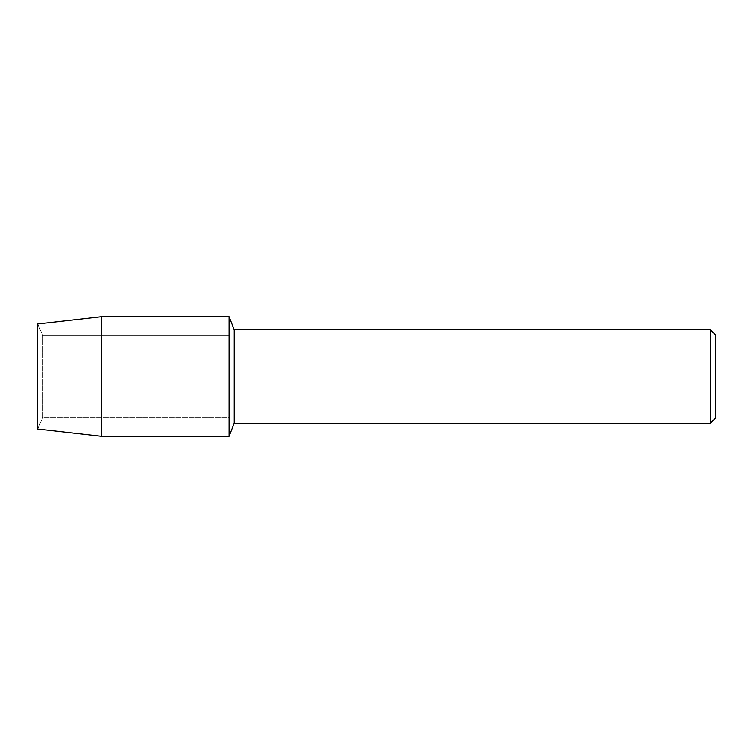 <?xml version="1.0" encoding="UTF-8"?>
<svg xmlns="http://www.w3.org/2000/svg" width="753" height="753" viewBox="0 0 753 753"><rect width="100%" height="100%" fill="white"/><g stroke="black" fill="none" stroke-linecap="round" stroke-linejoin="round"><path stroke-width="0.56" stroke-dasharray="3.77 2.82" d="M42.808 417.416L37.65 428.994L37.65 324.006L42.808 335.584L229.034 335.584L229.034 417.416L42.808 417.416L42.808 335.584L42.808 417.416L37.65 428.994L37.65 324.006L42.808 335.584L42.808 417.416L42.808 335.584L229.034 335.584L229.034 417.416L229.034 335.584L229.034 417.416L42.808 417.416M715.35 334.774L715.35 418.226M710.333 329.748L710.333 423.252M234.202 329.748L234.202 423.252M229.034 316.731L229.034 436.269L229.034 316.731M101.401 316.731L101.401 436.269"/><path stroke-width="1.13" d="M37.65 428.994L37.65 324.006L101.401 316.731L229.034 316.731L234.202 329.748L710.333 329.748L715.35 334.774L715.35 418.226L710.333 423.252L234.202 423.252L229.034 436.269L229.034 316.731L229.034 436.269L101.401 436.269L37.65 428.994L37.65 324.006M234.202 423.252L234.202 329.748M710.333 423.252L710.333 329.748M101.401 436.269L101.401 316.731"/></g></svg>
